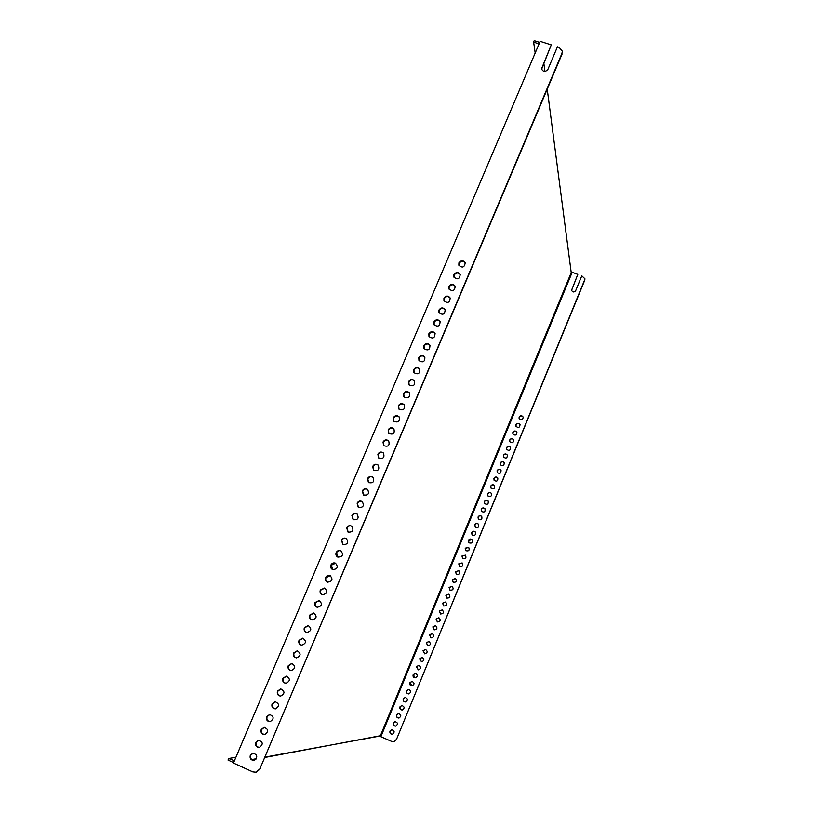 <?xml version="1.0" encoding="UTF-8"?>
<svg xmlns="http://www.w3.org/2000/svg" width="813" height="813" viewBox="0 0 813 813"><rect width="100%" height="100%" fill="white"/><g stroke="black" fill="none" stroke-linecap="round" stroke-linejoin="round"><path stroke-width="1.22" d="M559.11 47.337L557.444 46.808L547.921 69.339C545.35 72.205 543.216 72.052 541.519 68.871L551.275 44.857L540.147 41.331L233.443 763.061L252.802 771.893L256.054 772.218L259.855 768.925L561.966 53.343L562.322 51.189L559.11 47.337M547.24 89.176L571.224 272.609L571.488 271.979L577.799 274.408L571.569 290.241C572.667 292.385 574.049 292.517 575.695 290.658L581.793 275.82L584.943 278.818L584.73 280.251L396.429 739.545L393.959 741.629M458.969 265.505L459.111 263.392C461.113 260.729 463.166 260.607 465.27 263.026M458.908 262.873L458.847 265.221C462.373 268.26 464.497 267.457 465.199 262.802C463.197 260.089 461.093 260.119 458.908 262.873M519.131 417.049L519.111 418.583C521.397 420.606 522.759 420.108 523.186 417.079C521.875 415.28 520.523 415.27 519.131 417.049M523.206 417.15C521.865 415.494 520.533 415.524 519.212 417.262L519.161 418.715M454.02 277.314L454.132 275.119C456.113 272.477 458.166 272.335 460.28 274.713M453.928 274.621L453.888 277.03C457.485 280.018 459.599 279.174 460.209 274.499C458.176 271.837 456.083 271.877 453.928 274.621M516.001 424.671L515.991 426.246C518.318 428.227 519.67 427.699 520.035 424.66C518.714 422.902 517.373 422.902 516.001 424.671M520.066 424.732C518.704 423.106 517.383 423.146 516.082 424.874L516.042 426.378M449.061 289.154L449.152 286.877C451.103 284.255 453.146 284.093 455.27 286.42M448.939 286.4L448.928 288.879C452.597 291.796 454.68 290.912 455.199 286.217C453.146 283.605 451.063 283.666 448.939 286.4M512.861 432.303L512.871 433.918C515.239 435.859 516.58 435.311 516.885 432.252C515.554 430.524 514.212 430.544 512.861 432.303M516.916 432.323C515.544 430.727 514.223 430.788 512.952 432.506L512.922 434.051M444.091 301.023L444.162 298.666C446.083 296.054 448.115 295.881 450.25 298.158M443.939 298.198L443.949 300.749C447.689 303.595 449.762 302.67 450.178 297.954C448.105 295.404 446.032 295.485 443.939 298.198M509.721 439.955L509.741 441.611C512.16 443.502 513.491 442.922 513.725 439.853C512.373 438.166 511.042 438.207 509.721 439.955M513.755 439.924C512.373 438.37 511.062 438.441 509.812 440.138L509.802 441.733M439.111 312.914L439.152 310.485C441.042 307.883 443.065 307.7 445.219 309.916M438.929 310.027L438.969 312.649C442.78 315.424 444.833 314.448 445.138 309.723C443.044 307.233 440.981 307.324 438.929 310.027M506.57 447.607L506.611 449.315C509.08 451.154 510.391 450.544 510.554 447.475C509.202 445.829 507.871 445.87 506.57 447.607M510.584 447.536C509.202 446.012 507.891 446.093 506.662 447.79L506.672 449.437M434.122 324.844L434.142 322.324C435.992 319.743 438.004 319.539 440.168 321.704M433.908 321.877L433.979 324.59C437.861 327.283 439.894 326.257 440.087 321.521C437.973 319.082 435.92 319.204 433.908 321.877M503.42 455.27L503.481 457.028C505.991 458.817 507.292 458.176 507.383 455.097C506.011 453.491 504.69 453.552 503.42 455.27M507.414 455.158C506.021 453.674 504.721 453.776 503.511 455.453L503.542 457.15M429.132 336.806L429.112 334.194C430.931 331.643 432.923 331.409 435.107 333.523M428.868 333.767L428.979 336.552C432.933 339.163 434.945 338.086 435.016 333.34C432.892 330.962 430.839 331.115 428.868 333.767M500.259 462.953L500.351 464.762C502.901 466.489 504.192 465.808 504.202 462.729C502.82 461.164 501.509 461.245 500.259 462.953M504.233 462.79C502.83 461.347 501.54 461.459 500.351 463.125L500.412 464.873M424.132 348.787L424.071 346.094C425.849 343.564 427.831 343.31 430.026 345.362M423.827 345.677L423.98 348.553C428.004 351.064 429.986 349.946 429.935 345.179C427.79 342.883 425.748 343.045 423.827 345.677M497.099 470.636L497.21 472.505C499.812 474.172 501.082 473.461 501.011 470.371C499.619 468.857 498.318 468.949 497.099 470.636M501.052 470.432C499.639 469.03 498.349 469.162 497.2 470.808L497.282 472.607M419.112 360.809L419.02 358.025C420.758 355.515 422.73 355.24 424.925 357.222M418.766 357.618L418.959 360.576C423.055 362.994 425.016 361.815 424.833 357.049C422.669 354.824 420.646 355.007 418.766 357.618M493.928 478.339L494.07 480.259C496.723 481.855 497.973 481.113 497.82 478.024C496.418 476.56 495.117 476.662 493.928 478.339M497.851 478.085C496.438 476.733 495.158 476.865 494.03 478.501L494.141 480.361M414.102 372.862L413.949 369.976C415.656 367.486 417.608 367.202 419.813 369.112M413.695 369.59L413.939 372.639C418.116 374.945 420.036 373.716 419.721 368.95C417.547 366.795 415.534 367.009 413.695 369.59M490.757 486.052L490.93 488.034C493.633 489.558 494.853 488.776 494.619 485.686C493.206 484.274 491.916 484.396 490.757 486.052M494.65 485.747C493.227 484.436 491.967 484.599 490.859 486.215L491.001 488.125M409.071 384.945L408.878 381.968C410.535 379.498 412.476 379.193 414.681 381.033M408.614 381.592L408.909 384.732C413.156 386.917 415.047 385.636 414.589 380.87C412.394 378.797 410.402 379.031 408.614 381.592M487.576 493.776L487.79 495.808C490.534 497.261 491.743 496.448 491.408 493.359C489.985 491.997 488.715 492.139 487.576 493.776M491.448 493.42C490.015 492.16 488.765 492.332 487.688 493.928L487.861 495.91M404.041 397.059L403.787 393.98C405.402 391.541 407.323 391.205 409.539 392.974M403.512 393.614L403.868 396.846C408.187 398.919 410.047 397.567 409.437 392.821C407.242 390.819 405.26 391.083 403.512 393.614M484.396 501.519L484.65 503.613C487.434 504.975 488.613 504.121 488.196 501.042C486.763 499.741 485.503 499.893 484.396 501.519M488.227 501.103C486.794 499.893 485.554 500.086 484.507 501.662L484.721 503.704M398.99 409.203L398.685 406.012C400.26 403.614 402.161 403.258 404.376 404.935M398.411 405.667L398.827 409C403.218 410.941 405.037 409.528 404.274 404.793C402.059 402.882 400.108 403.177 398.411 405.667M481.215 509.263L481.509 511.418C484.335 512.698 485.493 511.804 484.965 508.735C483.532 507.495 482.282 507.668 481.215 509.263M485.005 508.786C483.572 507.637 482.343 507.851 481.326 509.405L481.581 511.509M393.949 421.368L393.573 418.085C395.108 415.717 396.978 415.331 399.193 416.937M393.289 417.76L393.777 421.185C398.238 422.973 400.006 421.52 399.092 416.795C396.876 414.976 394.935 415.291 393.289 417.76M478.024 517.027L478.359 519.243C481.235 520.422 482.363 519.497 481.733 516.448C480.3 515.259 479.06 515.452 478.024 517.027M481.774 516.499C480.331 515.401 479.121 515.625 478.135 517.159L478.43 519.324M388.888 433.573L388.451 430.189C389.935 427.851 391.785 427.445 394 428.959M388.157 429.864L388.716 433.4C393.248 435.046 394.966 433.522 393.888 428.827C391.663 427.089 389.762 427.445 388.157 429.864M474.822 524.792L475.209 527.068C478.125 528.165 479.223 527.19 478.491 524.161C477.048 523.033 475.829 523.247 474.822 524.792M478.532 524.212C477.099 523.176 475.9 523.409 474.944 524.924L475.29 527.149M383.827 445.809L383.309 442.313C384.752 440.016 386.571 439.579 388.787 441.012M383.014 442.008L383.655 445.636C388.248 447.13 389.915 445.544 388.665 440.88C386.449 439.244 384.559 439.62 383.014 442.008M471.621 532.576L472.058 534.913C475.016 535.899 476.083 534.893 475.239 531.885C473.806 530.818 472.597 531.052 471.621 532.576M475.28 531.936C473.847 530.96 472.668 531.214 471.743 532.698L472.14 534.995M378.767 458.065L378.157 454.467C379.559 452.211 381.348 451.754 383.553 453.095M377.852 454.182L378.584 457.912C383.238 459.233 384.854 457.587 383.431 452.963C381.216 451.428 379.356 451.835 377.852 454.182M468.42 540.371L468.918 542.779C471.906 543.653 472.932 542.606 471.977 539.629C470.544 538.623 469.355 538.877 468.42 540.371M472.018 539.669L468.542 540.493L468.989 542.84M373.685 470.361L372.994 466.652C374.346 464.436 376.114 463.959 378.299 465.209M372.689 466.377L373.513 470.209C378.218 471.357 379.773 469.65 378.167 465.077C375.962 463.644 374.132 464.081 372.689 466.377M465.209 548.186L465.768 550.645C468.796 551.407 469.772 550.32 468.705 547.383L465.209 548.186M468.755 547.423L465.331 548.297L465.839 550.706M368.604 482.678L367.822 478.867C369.122 476.703 370.86 476.194 373.025 477.343M367.506 478.613L368.431 482.536C373.187 483.511 374.681 481.733 372.893 477.231C370.698 475.89 368.899 476.347 367.506 478.613M461.987 556.001L462.617 558.521C465.666 559.171 466.611 558.043 465.432 555.137L461.987 556.001M465.473 555.188L462.119 556.102L462.688 558.582M363.523 495.026L362.639 491.113C363.889 488.989 365.586 488.45 367.73 489.517M362.313 490.869L363.34 494.893C368.147 495.676 369.559 493.847 367.598 489.406C365.413 488.166 363.655 488.654 362.313 490.869M458.766 563.836L459.467 566.417C462.546 566.935 463.44 565.777 462.14 562.921L458.766 563.836M462.191 562.962L458.898 563.927L459.538 566.468M358.431 507.403L357.435 503.389C358.645 501.306 360.301 500.747 362.425 501.712M357.11 503.156L358.248 507.282C363.086 507.871 364.437 505.971 362.283 501.611C360.118 500.473 358.391 500.991 357.11 503.156M455.544 571.671L456.306 574.324C459.416 574.71 460.26 573.511 458.847 570.706L455.544 571.671M458.898 570.746L455.676 571.773L456.388 574.374M353.33 519.802L352.222 515.696C353.381 513.664 355.007 513.084 357.1 513.948M351.887 515.483L353.147 519.7C358.015 520.076 359.285 518.125 356.958 513.846C354.814 512.82 353.127 513.359 351.887 515.483M452.313 579.527L453.156 582.23C456.276 582.494 457.069 581.254 455.544 578.51L452.313 579.527M455.595 578.551L452.445 579.618L453.227 582.281M348.218 532.23L346.999 528.023C348.116 526.041 349.702 525.442 351.755 526.214M346.653 527.83L348.035 532.129C352.923 532.312 354.112 530.3 351.602 526.123C349.488 525.188 347.842 525.757 346.653 527.83M449.081 587.403L449.996 590.157C453.136 590.289 453.878 589.008 452.231 586.325L449.081 587.403M452.292 586.366L449.213 587.474L450.077 590.197M343.106 544.69L341.765 540.391C342.832 538.46 344.377 537.83 346.399 538.521M341.409 540.208L342.923 544.598C347.822 544.558 348.929 542.505 346.236 538.43C344.153 537.596 342.547 538.186 341.409 540.208M445.839 595.279L446.845 598.083C449.975 598.083 450.666 596.772 448.908 594.161L445.839 595.279M448.969 594.191L445.981 595.35L446.916 598.124M337.974 557.169L336.511 552.779C337.537 550.899 339.031 550.259 341.023 550.858M336.155 552.616C335.525 554.578 336.064 556.072 337.791 557.088C342.7 556.834 343.716 554.73 340.85 550.767C338.808 550.035 337.243 550.655 336.155 552.616M442.587 603.165L443.685 606.02C446.815 605.878 447.455 604.537 445.575 602.006L442.587 603.165M445.646 602.047L442.739 603.236L443.756 606.061M332.842 569.669L331.247 565.208L335.627 563.226M330.881 565.055C330.241 567.098 330.83 568.612 332.659 569.598C337.558 569.13 338.493 566.976 335.444 563.145C333.452 562.505 331.928 563.145 330.881 565.055M439.345 611.071L440.524 613.978C443.654 613.693 444.223 612.321 442.242 609.872L439.345 611.071M442.313 609.902L439.487 611.132L440.595 613.998M327.7 582.199C325.911 581.204 325.332 579.689 325.972 577.657L330.21 575.624M325.606 577.515C324.946 579.649 325.586 581.193 327.517 582.138C332.405 581.458 333.239 579.263 330.027 575.553C328.076 575.004 326.602 575.665 325.606 577.515M436.083 618.988L437.353 621.925C440.473 621.508 440.992 620.116 438.898 617.748L436.083 618.988M438.969 617.778L436.235 619.039L437.424 621.955M322.548 594.75C320.657 593.785 320.037 592.25 320.688 590.147L324.794 588.073M320.312 590.014C319.641 592.23 320.332 593.795 322.365 594.699C327.222 593.805 327.974 591.569 324.6 588.002L320.312 590.014M432.821 626.914L434.183 629.892C437.282 629.333 437.74 627.921 435.544 625.644L432.821 626.914M435.626 625.675L432.973 626.965L434.254 629.912M317.375 607.331C315.393 606.396 314.722 604.842 315.383 602.657L319.346 600.543M314.997 602.545C314.326 604.842 315.058 606.427 317.192 607.291C322.029 606.173 322.68 603.907 319.153 600.482L314.997 602.545M429.559 634.851L431.012 637.87C434.091 637.168 434.477 635.736 432.191 633.551L429.559 634.851M432.272 633.581L429.711 634.902L431.083 637.89M312.192 619.933C310.109 619.039 309.407 617.463 310.068 615.197L313.899 613.063M309.682 615.106C309.001 617.484 309.783 619.089 312.019 619.902C316.806 618.581 317.365 616.274 313.696 613.002L309.682 615.106M426.286 642.809L427.831 645.847C430.88 645.014 431.215 643.561 428.827 641.477L426.286 642.809M428.918 641.508L426.449 642.849L427.902 645.868M306.999 632.565C304.824 631.711 304.072 630.116 304.743 627.778L308.432 625.614M304.347 627.697C303.666 630.156 304.489 631.772 306.826 632.534C311.562 631.01 312.029 628.683 308.218 625.563L304.347 627.697M423.014 650.776L424.65 653.835C427.658 652.88 427.933 651.406 425.463 649.424L423.014 650.776M425.555 649.445L423.177 650.807L424.711 653.845M301.796 645.217C299.519 644.414 298.727 642.798 299.408 640.38L302.954 638.195M299.001 640.319C298.32 642.87 299.184 644.496 301.613 645.197C306.298 643.469 306.674 641.122 302.731 638.154L299.001 640.319M419.732 658.743L421.459 661.833C424.427 660.745 424.64 659.262 422.099 657.382L419.732 658.743M422.191 657.402L419.894 658.774L421.52 661.843M296.572 657.9C294.204 657.148 293.371 655.522 294.052 653.012L297.467 650.817M293.635 652.971C292.954 655.603 293.869 657.239 296.389 657.89C301.013 655.959 301.298 653.591 297.233 650.786L293.635 652.971M416.449 666.741L418.258 669.841C421.185 668.632 421.347 667.138 418.725 665.359L416.449 666.741M418.817 665.38L416.612 666.751L418.329 669.851M291.339 670.603C288.879 669.902 287.995 668.266 288.686 665.684L291.969 663.479M288.259 665.654C287.578 668.367 288.544 670.014 291.156 670.593C295.708 668.479 295.902 666.101 291.735 663.459L288.259 665.654M413.156 674.739C412.75 676.446 413.38 677.493 415.057 677.859C417.943 676.528 418.034 675.024 415.341 673.357L413.156 674.739M415.443 673.367L413.329 674.749L415.118 677.859M286.085 683.327C283.544 682.686 282.619 681.04 283.31 678.377L286.461 676.172M282.873 678.367C282.192 681.162 283.198 682.818 285.902 683.337C290.383 681.03 290.485 678.642 286.217 676.162L282.873 678.367M409.864 682.747C409.457 684.516 410.118 685.552 411.845 685.877C414.681 684.434 414.721 682.93 411.967 681.365L409.864 682.747M412.069 681.365L410.037 682.757L411.906 685.877M280.81 696.091C278.188 695.501 277.223 693.845 277.914 691.111L280.932 688.906M277.477 691.111C276.796 693.987 277.843 695.654 280.627 696.101C285.028 693.621 285.048 691.223 280.688 688.906L277.477 691.111M406.561 690.776C406.165 692.585 406.846 693.631 408.624 693.916C411.408 692.361 411.388 690.847 408.583 689.383L406.561 690.776M408.685 689.383L406.734 690.776C406.327 692.524 406.978 693.57 408.695 693.916M275.526 708.865C272.822 708.347 271.816 706.68 272.507 703.875L275.404 701.68M272.06 703.885C271.39 706.843 272.477 708.509 275.343 708.885C279.662 706.243 279.601 703.845 275.15 701.68L272.06 703.885M403.258 698.814C402.862 700.674 403.573 701.721 405.402 701.954C408.126 700.298 408.055 698.784 405.199 697.422L403.258 698.814M405.311 697.422L403.431 698.804C403.024 700.603 403.705 701.649 405.463 701.954M270.221 721.68C267.447 721.212 266.4 719.546 267.091 716.66L269.865 714.485M266.634 716.7C265.963 719.729 267.101 721.405 270.038 721.7C274.276 718.905 274.133 716.497 269.601 714.495L266.634 716.7M399.945 706.863C399.549 708.773 400.291 709.82 402.171 710.003C404.833 708.245 404.722 706.741 401.805 705.481L399.945 706.863M401.927 705.471L400.118 706.853C399.722 708.692 400.423 709.739 402.232 710.003M264.896 734.515C262.05 734.119 260.973 732.442 261.654 729.485L264.316 727.32M261.197 729.535C260.526 732.645 261.705 734.322 264.713 734.546C268.859 731.598 268.646 729.19 264.052 727.34L261.197 729.535M396.632 714.932C396.236 716.883 397.008 717.93 398.929 718.072C401.541 716.212 401.368 714.708 398.421 713.55L396.632 714.932M398.533 713.54L396.805 714.912C396.409 716.792 397.14 717.849 398.99 718.062M571.224 272.609L380.423 735.724L265.129 757.421M265.272 757.076L379.488 736.121M544.913 71.432L543.856 63.333M256.278 758.742L251.776 759.576M535.188 53.008L533.623 41.991L534.192 40.65L539.69 42.398M234.439 760.714L228.666 758.509L228.016 760.053L233.626 762.614M394.051 741.608L391.795 741.466L380.138 736.405M255.993 759.129L252.152 759.84M541.6 69.268L551.275 44.857M250.282 755.307C249.621 758.57 250.861 760.246 254.002 760.328C257.985 757.096 257.619 754.698 252.914 753.143L250.282 755.307M255.749 742.401C255.079 745.592 256.288 747.269 259.367 747.421C263.432 744.332 263.138 741.923 258.483 740.226L255.749 742.401M562.383 51.839L561.966 53.343M259.855 768.925L562.047 54.095M260.312 768.824L256.38 772.137M254.195 760.287C251.227 760.003 250.079 758.316 250.75 755.226L253.189 753.102M259.55 747.391C256.644 747.045 255.526 745.369 256.207 742.34L258.758 740.196M571.59 290.414L577.799 274.408M391.754 729.718L390.169 731.06C389.783 733.031 390.545 734.078 392.486 734.21M395.148 721.619L393.492 722.981C393.096 724.911 393.848 725.958 395.738 726.131M584.974 279.062L396.429 739.545M380.891 736.659L572.128 272.406M393.868 741.649L396.246 739.586M389.976 731.09C389.6 733.133 390.413 734.18 392.415 734.23C394.915 732.198 394.651 730.704 391.632 729.728L389.976 731.09M393.309 723.001C392.923 725.003 393.716 726.05 395.677 726.141C398.228 724.2 398.014 722.696 395.027 721.629L393.309 723.001M228.666 758.509L235.902 757.259M533.623 41.991L538.999 44.044M538.806 43.638L538.887 44.288M541.844 68.089L541.743 67.357M562.322 51.189L562.393 51.941"/></g></svg>
